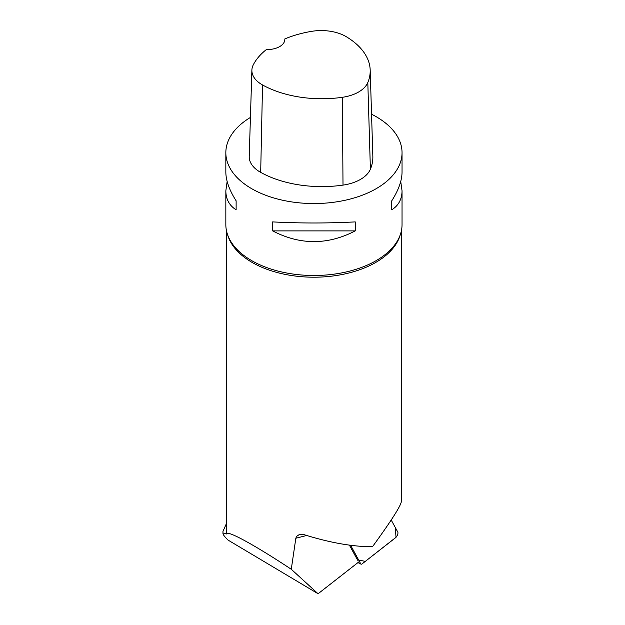 <?xml version="1.0" encoding="UTF-8"?>
<svg xmlns="http://www.w3.org/2000/svg" width="625" height="625" viewBox="0 0 625 625"><rect width="100%" height="100%" fill="white"/><g stroke="black" fill="none" stroke-linecap="round" stroke-linejoin="round"><path stroke-width="0.94" d="M350.625 545.305L360.758 563.875A3.5 1.375 116.8 0 0 361.023 564.148A3.5 1.375 116.8 0 0 362.172 563.82L395.531 537.758A3.5 1.375 116.8 0 0 397.492 534.898A3.5 1.375 116.8 0 0 397.805 532.117L391.203 520.016L395.242 527.422L396.039 537.281L365.336 561.352L358.703 560.109L350.625 545.305M226.5 523.375L222.961 531.43L222.961 533.508C222.984 534.578 224.68 536.766 228.039 540.078L318.086 593.75L359.43 561.445M226.5 230.844L226.5 533.172A87.438 50.484 0 0 0 226.508 533.945L223.164 533.023M318.086 593.75L291.273 569.266C254.375 544.852 226.625 529.719 226.508 533.945M357.633 560.195L349.422 545.148M291.273 569.266L295.836 538.25L306.656 535.484M401.375 230.844L401.375 501.445C400.883 505.797 391.258 520.891 372.492 546.711C352.852 546.781 330.102 542.781 304.227 534.719L299.422 534.461L296.523 536.438L295.836 538.25M284.82 38.938A85.445 49.328 180 0 1 311.609 31.352A34.789 20.086 180 0 1 346.281 36.711A85.445 49.328 180 0 1 370.188 70.07L372.844 156.359A88.102 50.867 180 0 1 370.391 169.203A37.445 21.617 180 0 1 343.008 185.109A88.102 50.867 180 0 1 260.688 172.375A37.445 21.617 180 0 1 249.227 156.422L251.883 70.133A34.789 20.086 180 0 1 253.297 64.805A85.445 49.328 180 0 1 266.383 49.555A17.617 10.172 180 0 0 284.836 39.398A17.617 10.172 180 0 0 284.82 38.938L284.812 39.883M370.188 70.07A85.445 49.328 180 0 1 367.812 82.523A34.789 20.086 180 0 1 342.367 97.305A85.445 49.328 180 0 1 262.531 84.953A34.789 20.086 180 0 1 251.883 70.133M371.547 114.211A88.102 50.867 180 0 1 376.234 116.727A88.102 50.867 180 0 1 402.039 152.695A88.102 50.867 180 0 1 313.938 203.555A88.102 50.867 180 0 1 225.836 152.695A88.102 50.867 180 0 1 250.422 117.445M402.039 152.695L402.039 172.125C401.969 180.586 398.539 190.156 391.75 200.82L391.75 209.812C398.539 205.547 401.969 199.211 402.039 190.812L402.039 224.625A88.102 50.867 180 0 1 395.016 244.523A88.102 50.867 180 0 1 264.266 266.641A88.102 50.867 180 0 1 232.859 244.523A88.102 50.867 180 0 1 225.836 224.625L225.836 190.812C225.906 199.211 229.336 205.547 236.125 209.812L236.125 200.82C229.336 190.156 225.906 180.586 225.836 172.125L225.836 152.695M227.141 181.469L225.836 190.812M272.625 230.891C300.164 245.164 327.711 245.164 355.25 230.891L355.25 221.898C327.711 223.344 300.164 223.344 272.625 221.898L272.625 230.891L355.25 230.891M402.039 190.812L400.734 181.469M391.75 200.82L391.75 209.812M236.125 209.812L236.125 200.82M358.062 562.516L360.758 563.875M400.219 234.922A87.438 50.484 180 0 1 264.641 268.414A87.438 50.484 180 0 1 227.664 234.922M367.812 82.523L370.391 169.203M342.367 97.305L343.008 185.109M262.531 84.953L260.688 172.375M357.953 562.594L361.023 564.148M222.961 533.508L222.961 531.43"/></g></svg>
